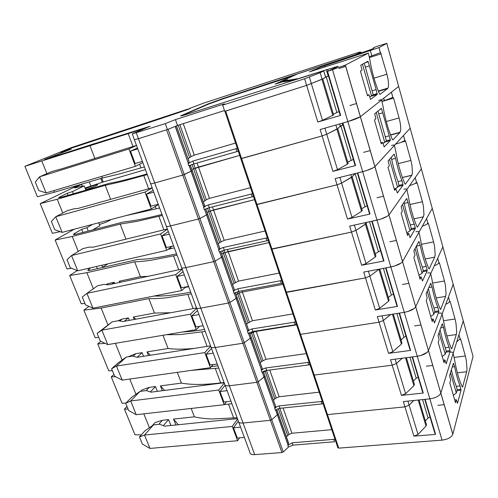 <?xml version="1.0" encoding="UTF-8"?>
<svg xmlns="http://www.w3.org/2000/svg" width="498" height="498" viewBox="0 0 498 498"><rect width="100%" height="100%" fill="white"/><g stroke="black" fill="none" stroke-linecap="round" stroke-linejoin="round"><path stroke-width="0.75" d="M454.3 357.402L465.331 356.008L460.662 339.213L460.252 338.578L460.108 338.995L458.926 334.756L463.246 320.855L473.044 356.431L452.819 434.212L440.836 393.047L453.155 353.356C453.255 352.366 452.215 351.962 450.049 352.13M413.844 400.498L409.113 405.16L404.949 406.872L327.485 414.597L338.733 448.138L442.056 440.126C447.764 439.379 451.344 437.437 452.794 434.3L452.819 434.212M338.733 448.138L337.856 447.733L326.657 414.398M288.062 445.075L277.336 414.79L278.133 413.589L288.635 443.295L287.838 445.411L292.17 442.809L333.741 439.342L334.55 441.745L292.992 445.144L288.429 447.073L283.25 451.979L271.74 419.739L277.336 414.79L271.74 419.739L258.188 381.761L263.971 377.054L258.188 381.761L244.25 342.692L250.233 338.248L244.25 342.692L229.902 302.491L236.089 298.321L229.902 302.491L215.13 261.101L221.535 257.229L215.13 261.101L199.916 218.473L206.552 214.912L199.916 218.473L184.241 174.549L192.278 170.646L190.317 165.124L192.265 170.615M222.674 105.14L224.76 111.353L306.631 85.395L304.608 78.771L222.674 105.14L224.386 103.833L175.458 119.607L165.28 123.616L167.396 129.548L138.438 138.73L134.36 139.652L138.438 138.73L154.716 182.978L182.76 175.091L154.716 182.978C151.467 183.862 150.06 183.992 150.514 183.37C150.06 183.992 151.467 183.862 154.716 182.978L170.521 225.918L198.465 219.02L170.521 225.918C167.272 226.677 165.834 226.646 166.195 225.818C165.834 226.646 167.272 226.677 170.521 225.918L185.866 267.625L213.704 261.649L185.866 267.625C182.629 268.26 181.148 268.067 181.428 267.053C181.148 268.067 182.629 268.26 185.866 267.625L200.775 308.138L228.495 303.039L200.775 308.138C197.544 308.66 196.031 308.324 196.231 307.123C196.031 308.324 197.544 308.66 200.775 308.138L215.267 347.511L242.868 343.247L215.267 347.511C212.042 347.928 210.492 347.448 210.623 346.079C210.492 347.448 212.042 347.928 215.267 347.511L229.348 385.788L256.831 382.315L229.348 385.788C226.136 386.106 224.561 385.496 224.623 383.964C224.561 385.496 226.136 386.106 229.348 385.788L243.055 423.02C239.849 423.244 238.243 422.509 238.243 420.822C238.243 422.509 239.849 423.244 243.055 423.02L270.408 420.293L243.055 423.02L254.69 454.649L281.93 452.539L283.25 451.979M254.69 454.649C251.496 454.786 249.871 453.952 249.815 452.14L238.747 422.192M281.93 452.539L270.408 420.293L271.74 419.739L270.408 420.293L256.831 382.315L258.188 381.761L256.831 382.315L242.868 343.247L244.25 342.692L242.868 343.247L228.495 303.039L229.902 302.491L228.495 303.039L213.704 261.649L215.13 261.101L213.704 261.649L198.465 219.02L199.916 218.473L198.465 219.02L182.76 175.091L184.241 174.549L168.087 129.268L175.209 126.399L188.337 163.475L175.333 126.355M275.643 410.01L277.336 414.79L278.127 413.39M402.284 358.218L396.439 363.49L392.206 365.196L314.219 375.056L313.354 374.77L314.219 375.056L327.485 414.597L326.607 414.249L327.485 414.597L404.949 406.872L409.138 405.135L413.72 400.51M465.331 356.008L466.265 360.191L467.018 368.968L466.67 371.726L462.605 387.033L462.281 386.965C459.038 379.955 456.411 370.618 454.406 358.952L453.155 353.356M460.999 390.276L460.065 385.962C457.961 380.628 456.137 374.203 454.606 366.684L453.361 363.328L449.601 375.76L450.646 380.055L449.8 382.894L455.489 402.733L456.33 399.713L457.494 403.368L460.999 390.276L456.959 390.706M409.113 405.16L418.021 434.449L413.906 436.155L435.582 434.393L425.149 399.334L429.849 398.848C435.613 397.97 439.261 396.066 440.811 393.127L463.246 320.855L462.866 319.479M333.741 439.342L335.067 439.429M237.11 417.747L211.986 418.974C205.363 418.737 199.505 418.021 194.413 416.832L191.182 408.453M224.299 404.563L231.931 403.741M288.635 443.295L278.164 413.514M331.786 429.668L291.946 433.241L289.002 434.43L286.394 436.765M418.208 400.05L426.02 426.07L418.021 434.449M419.061 399.962L426.469 424.663L426.02 426.07M425.354 420.941L428.087 418.034L430.017 417.044M460.108 338.995L456.759 341.746M437.867 405.304L444.222 404.681M453.659 363.359L453.342 363.397M454.606 366.684L452.265 366.97M460.065 385.962L456.324 386.367M460.992 389.237L457.189 389.641M435.582 434.393L434.735 432.88L424.757 399.371M240.578 427.147L233.506 427.838L237.303 438.035L244.369 437.4M238.249 421.227L233.506 427.838M178.334 424.732L173.478 419.079L194.413 416.832M173.478 419.079L175.931 424.981M141.295 434.916L134.977 434.766L124.45 409.107L127.002 406.493M128.067 409.082L124.45 409.107M239.6 437.829L237.608 440.718L232.286 426.425L237.59 419.055M149.419 427.701L143.829 413.844M170.478 425.541L170.77 425.199L168.561 419.609L162.36 420.281L158.806 424.333M152.245 425.753L155.052 422.59L162.36 420.281M237.608 440.718L149.954 448.43L142.347 444.023L139.459 436.97L145.03 430.726L153.502 424.887L144.513 435.04L232.286 426.425M153.502 424.887L159.783 424.234L164.552 426.157L237.434 418.637M139.459 436.97L144.513 435.04L149.954 448.43M168.561 419.609L163.338 425.666M451.412 369.777C452.838 376.208 454.475 381.742 456.324 386.373L457.17 389.94L456.311 393.04L450.516 372.734M453.348 395.256L456.311 393.04M113.905 374.446L111.247 376.905L122.022 403.181L125.882 403.137M111.247 376.905L115.611 376.718M191.108 370.406L218.753 368.066M217.906 365.775L211.351 366.609M322.299 401.4L279.166 405.901L276.689 406.773L274.765 408.516L274.996 408.186L263.971 377.054L264.855 375.853L263.305 371.496M273.495 400.299L274.84 398.948L265.067 371.259L263.554 372.187L266.498 370.574L265.067 371.259L264.917 370.829M274.84 398.948L276.16 397.983L266.498 370.574L266.878 370.4L266.461 370.456M276.639 409.368L278.133 413.589L276.689 409.344M129.785 379.04L135.942 394.304M162.317 390.712L160.424 385.894L181.421 383.105C191.668 384.948 204.74 384.879 220.645 382.894L215.323 368.545M177.276 372.355L181.421 383.105M157.393 391.347L155.494 386.548L149.276 387.369L146.126 390.613M140.567 391.341L141.961 389.922L149.276 387.369M224.063 382.452L220.645 382.894M274.996 408.186L264.065 376.961L264.805 375.747M263.249 371.52L275.612 406.468L275.07 408.043M275.612 406.468L263.311 371.489M276.16 397.983L279.141 396.763L269.748 370.014M319.193 392.163L279.141 396.763M390.749 314.475L383.373 320.513L379.059 322.218L300.555 334.339L299.703 334.114L300.555 334.339L314.219 375.056L392.206 365.196L390.538 359.743L417.262 356.275L412.518 356.885L423.281 393.053L401.438 395.387L392.206 365.196L396.47 363.465L402.135 358.236M413.906 436.155L403.336 401.581L429.849 398.848C435.607 397.97 439.261 396.066 440.811 393.127L428.479 350.586L442.081 314.126C442.199 313.223 441.172 312.893 438.999 313.136M396.439 363.49L405.621 393.681L401.438 395.387M405.621 393.681L413.906 385.707L405.528 357.794M406.387 357.682L414.398 384.4L413.906 385.707M413.384 381.014L416.21 378.25L418.177 377.272M160.424 385.894L164.62 390.413M155.494 386.548L150.34 391.932M128.658 410.545L125.708 403.312L131.522 397.423L140.05 391.409L130.663 400.971L136.247 414.703L128.658 410.545M442.056 440.126L417.262 356.275L420.891 355.504L427.203 352.304L428.448 350.667L453.186 284.346L452.85 283.119M443.506 320.724L455.035 319L450.236 301.744L449.794 301.066L449.65 301.433L448.437 297.076L453.186 284.346L442.566 245.794M225.121 385.309L219.992 391.521L223.888 401.998L230.985 401.176M227.094 390.65L219.992 391.521M323.109 403.816L280.013 408.304L277.486 408.97L275.375 410.228L274.765 408.516M412.126 356.942L422.472 391.689L423.281 393.053M224.168 382.732L151.037 392.169L146.35 390.588L140.05 391.409M226.509 401.693L224.193 404.7L218.728 390.015L130.663 400.971L125.708 403.312M455.035 319L455.981 323.252L456.691 331.948L456.293 334.575L451.792 348.756L451.449 348.625C448.069 341.192 445.374 331.593 443.357 319.828L442.081 314.126M440.07 329.738C441.564 336.636 443.313 342.636 445.33 347.741L449.096 347.237L450.049 350.604L450.043 351.619L445.934 352.154M449.096 347.237C446.911 341.634 445.038 335.023 443.481 327.404L442.236 323.818L438.041 335.335L439.105 339.723L438.178 342.338L444.029 362.762L444.951 359.979L446.171 363.758L450.043 351.619M449.65 301.433C449.202 302.411 447.907 303.344 445.766 304.234M218.728 390.015L224.312 383.111M224.193 404.7L136.247 414.703M450.049 350.604L446.214 351.109M426.388 366.198L432.793 365.408M442.51 323.986L442.143 324.036M443.481 327.404L440.774 327.802M445.33 347.741L446.189 351.376L445.243 354.252L439.049 332.546M442.205 356.387L445.237 354.271L439.043 332.564M100.882 341.304L97.726 343.925L108.763 370.836L112.361 370.661M97.726 343.925L105.084 343.334M166.332 334.718L180.002 334.588L205.22 331.444M204.479 329.439L204.018 329.52C196.119 330.84 188.923 331.668 182.449 331.992M309.158 362.27L265.801 367.954L263.293 368.862L261.332 370.587L261.568 370.269L250.233 338.248L251.16 337.14L249.535 332.571L251.117 337.046M260.242 362.818L261.618 361.492L251.571 333.031L250.021 333.921L253.034 332.353L251.571 333.031L251.179 331.911M261.618 361.492L265.976 359.276L256.184 331.375L253.034 332.353L252.735 331.512M256.04 330.977L256.184 331.375L296.596 324.864L256.184 331.375L253.034 332.353L262.963 360.533M262.228 372.137L263.971 377.054L262.334 372.062M115.374 343.334L122.122 360.06M148.485 355.541L147.041 351.874L168.1 348.525C175.271 349.403 184.023 349.359 194.357 348.382M162.995 335.279L168.1 348.525M143.549 356.313L142.098 352.659L135.867 353.648L133.084 356.219M128.185 356.78L135.867 353.648M261.568 370.269L250.326 338.161L251.16 337.14L262.247 368.495L251.16 337.14M249.486 332.596L262.222 368.613L261.649 370.126M306.245 353.592L265.976 359.276M355.964 230.387L366.049 263.56L375.268 256.987L375.903 256.016L366.098 223.316L365.426 224.193L355.964 230.387L351.495 232.087L271.149 249.075L271.976 249.149L286.481 292.388L365.495 277.865L369.914 276.141L379.183 269.163L369.883 276.166L365.495 277.865L285.64 292.239L286.481 292.388L300.555 334.339L379.059 322.218L377.341 316.591L404.264 312.333L399.489 313.093L410.589 350.405L388.583 353.356L379.059 322.218L383.398 320.488L390.563 314.506M383.373 320.513L392.841 351.65L388.583 353.356M392.841 351.65L401.419 344.112L392.443 314.207M393.308 314.07L401.954 342.91L401.419 344.112M401.052 339.879L403.978 337.271L405.988 336.312M147.041 351.874L150.483 355.23M142.098 352.659L137.137 357.296M114.627 376.214L111.596 368.794L117.671 363.272L126.268 357.078L116.457 366.03L122.184 380.111L114.627 376.214M452.794 434.3L428.448 350.667C426.805 353.387 423.07 355.261 417.262 356.275L404.264 312.333L407.937 311.493L414.386 308.368L415.699 306.855L430.683 273.769C430.832 272.96 429.818 272.711 427.633 273.022M432.594 283.038L444.459 280.984L439.522 263.255L439.049 262.521L438.906 262.838L437.655 258.356L442.859 246.871L432.009 207.473M341.584 183.102L352.005 217.371L361.56 211.333L362.251 210.486L352.13 176.728L341.584 183.102L337.034 184.795L256.209 204.566L257.018 204.56L271.976 249.149L351.495 232.087L349.664 226.092L376.992 220.116L390.849 266.972C396.775 265.664 400.672 263.884 402.533 261.631L401.151 263.006L394.559 266.05L386.037 267.88L397.497 306.401L375.324 310.005L363.721 272.064L390.849 266.972L404.264 312.333C410.134 311.182 413.944 309.351 415.699 306.855L428.448 350.667L415.73 306.787L442.859 246.871M211.494 348.432L206.104 354.215L210.112 364.978L217.234 363.963M213.237 353.138L206.104 354.215M309.993 364.754L266.673 370.425L264.121 371.122L261.954 372.348L261.332 370.587M399.091 313.155L409.823 349.204L410.589 350.405M210.548 345.861L137.174 357.309L132.58 356.082L126.268 357.078M213.15 364.542L210.411 367.692L204.79 352.603L116.457 366.03L111.596 368.794M444.459 280.984L445.424 285.304L446.077 293.92L445.629 296.403L440.674 309.389L440.307 309.196C436.783 301.302 434.007 291.43 431.984 279.565L430.683 273.769M428.405 288.523C429.955 295.893 431.822 302.379 434.013 307.994L437.81 307.397L438.794 310.858L438.775 311.854L434.58 312.501M437.81 307.397C435.538 301.52 433.615 294.716 432.027 286.985L430.72 283.269L426.126 293.696L427.222 298.178L426.195 300.555L432.233 321.602L433.229 319.062L434.505 322.972L438.775 311.854M438.906 262.838C438.352 263.822 436.827 264.78 434.324 265.72M204.79 352.603L210.598 346.266M210.411 367.692L122.184 380.111M438.794 310.858L434.922 311.462M414.573 325.935L421.022 324.976M431.031 283.462L430.596 283.536M432.027 286.985L428.84 287.533M434.013 307.994L434.891 311.704L433.851 314.338L427.24 291.162M430.733 316.379L433.851 314.338M224.492 110.544L177.531 125.465L167.396 129.548M224.878 111.259L306.631 85.395L322.138 79.238L325.655 77.227M175.458 119.607L177.531 125.465M94.85 143.598L150.135 126.249L132.244 133.937L165.28 123.616M189.34 108.9L189.228 108.576L190.311 108.29L189.489 108.832L186.912 109.797L163.058 117.877L68.537 149.089L61.36 152.027L71.245 149.132L44.583 159.64L94.813 143.499M361.293 52.85L361.118 52.246L359.724 52.109L357.072 52.881L203.14 103.304L189.228 108.576M354.346 55.141L361.118 52.246M354.327 55.079L222.513 98.666L208.463 103.771L180.911 115.754C180.102 116.271 181.888 115.841 186.271 114.465L321.31 71.494L323.768 70.915L320.177 72.708L322.138 79.238M293.415 75.808L222.631 99.009L208.581 104.113L181.627 115.829M293.366 75.634L275.089 84.1L285.734 80.888L285.902 81.429M295.239 79.786L283.779 81.803L285.734 80.888M304.608 78.771L320.177 72.708M88.924 306.401L83.876 310.142L95.18 337.712L98.766 337.395M83.876 310.142L101.131 308.05L148.871 298.613C153.776 298.775 159.509 298.52 166.077 297.841L191.319 293.826M190.697 292.127L190.23 292.22C175.402 295.09 163.388 296.354 154.193 296.024M295.631 321.994L252.05 328.929L249.523 329.881L247.512 331.575L247.755 331.263L236.089 298.321L237.073 297.312L235.373 292.519L237.036 297.231M246.616 324.285L248.029 322.99L237.695 293.714L236.108 294.567L239.183 293.054L237.695 293.714L237.042 291.865M248.029 322.99L252.449 320.737L242.37 292.046L239.183 293.054L238.617 291.436M241.935 290.801L242.37 292.046L282.995 284.346L242.37 292.046L239.183 293.054L249.398 322.032M248.44 333.187L250.233 338.248L248.546 333.118M101.131 308.05L107.954 324.945M134.292 319.455L133.321 316.989L154.436 313.055L170.683 312.744M148.871 298.613L154.436 313.055M129.337 320.363L128.372 317.911L122.116 319.075L119.831 320.955M118.076 320.768L122.116 319.075M247.755 331.263L236.195 298.24L237.073 297.312L248.483 329.564L237.073 297.312M235.317 292.544L248.452 329.682L247.842 331.133M292.917 313.908L252.449 320.737M369.883 276.166L379.657 308.299L375.324 310.005M379.657 308.299L388.546 301.228L379.009 269.449M379.806 269.045L389.131 300.132L388.546 301.228M388.34 297.487L391.372 295.046L393.42 294.106M133.321 316.989L135.854 319.162M128.372 317.911L124.288 321.297M100.235 340.993L97.122 333.38L112.125 321.87L101.878 330.168L107.755 344.622L100.235 340.993M371.738 221.261L383.304 260.112L383.983 260.971L372.143 221.174L380.746 219.108L387.488 216.151L388.938 214.918L415.699 306.855L402.533 261.631L418.949 232.224C419.135 231.52 418.127 231.358 415.93 231.744M421.414 244.319L433.584 241.91L428.517 223.689L427.857 223.166L426.574 218.56L432.258 208.382L421.165 168.112M197.494 310.54L191.83 315.863L195.951 326.931L203.097 325.704M198.988 314.58L191.83 315.863M296.491 324.547L252.947 331.475L248.153 333.386L247.512 331.575M385.639 267.955L396.775 305.367L397.497 306.401M196.492 307.982L122.95 321.546L118.456 320.7L112.125 321.87M199.574 326.308L196.243 329.657L190.466 314.151L101.878 330.168L97.122 333.38M433.584 241.91L434.567 246.311L435.177 254.833L434.667 257.161L429.232 268.876L428.846 268.615C425.161 260.249 422.304 250.089 420.275 238.131L418.949 232.224M416.39 246.093L416.415 246.18C418.015 253.98 419.995 260.952 422.366 267.084L426.195 266.386L427.203 269.953L427.178 270.918L422.87 271.696M426.195 266.386C423.835 260.217 421.85 253.214 420.244 245.371L418.868 241.518L413.857 250.78L414.977 255.362L413.85 257.491L420.069 279.185L421.159 276.907L422.485 280.953L427.178 270.918M427.857 223.166C427.153 224.168 425.311 225.177 422.323 226.179M190.466 314.151L196.654 308.256M196.243 329.657L107.755 344.622M427.203 269.953L423.3 270.663M402.409 284.476L408.908 283.337M419.216 241.748L418.687 241.854M420.244 245.371L416.403 246.13M422.366 267.084L423.269 270.875L422.13 273.246L415.077 248.527M418.93 275.201L422.13 273.246M77.24 270.588L69.676 275.519L81.261 303.774L84.834 303.313M69.676 275.519L86.864 272.692L134.703 261.836C139.54 261.668 145.235 261.089 151.778 260.112L177.039 255.175M176.535 253.806L176.068 253.905C160.001 257.491 147.352 259.321 138.12 259.39L90.518 270.252C88.65 270.657 87.754 270.607 87.835 270.103L88.961 269.032L89.528 270.445M90.835 267.787L88.961 269.032M107.892 263.865L101.872 267.663M281.706 280.517L237.907 288.778L235.349 289.768L233.288 291.436L233.543 291.137L221.535 257.229L222.581 256.321L220.795 251.297L222.55 256.252M232.597 284.657L234.048 283.387L223.421 253.27L221.784 254.086L224.94 252.623L223.421 253.27L222.494 250.643M234.048 283.387L238.53 281.102L228.165 251.583L224.94 252.623L224.081 250.195M227.418 249.454L228.165 251.583L268.988 242.626L224.94 252.623L235.442 282.434M234.247 293.11L236.089 298.321L234.353 293.048M188.698 286.73L185.281 287.414M86.864 272.692L93.356 288.778M119.719 282.403L119.252 281.214L140.417 276.664L148.124 276.322M134.703 261.836L140.417 276.664M114.752 283.468L114.285 282.279L108.022 283.63L106.597 284.657M105.918 284.588L108.022 283.63M97.365 268.69L96.488 266.486M102.656 267.42L101.797 265.266M233.543 291.137L221.647 257.155L222.581 256.321L234.315 289.519L222.581 256.321M220.739 251.322L234.29 289.624L233.63 291.006M279.204 273.066L238.53 281.102M383.983 260.971L361.641 265.26L351.495 232.087L355.995 230.362L365.582 223.994L366.845 222.332M366.049 263.56L361.641 265.26M365.426 224.193L375.268 256.987M375.231 253.781L380.466 250.594M119.252 281.214L120.634 282.204M114.285 282.279L111.789 284.103M85.463 304.857L82.276 297.038L86.913 293.353L92.945 308.194L85.463 304.857M225.656 111.073L241.586 158.557L322.088 135.923L240.789 158.65L241.586 158.557L257.018 204.56L337.034 184.795L335.135 178.601L362.669 171.686L376.992 220.116C382.974 218.647 386.958 216.916 388.932 214.918L406.866 189.445C407.09 188.848 406.094 188.779 403.884 189.24M409.972 204.529L422.41 201.746L417.2 183.009L416.502 182.368L415.183 177.63L421.37 168.847L410.022 127.669M357.377 173.018L369.392 213.381L370.014 214.04L357.782 172.912L366.46 170.59L373.363 167.726L374.882 166.649L402.571 261.568L432.258 208.382M183.108 271.597L177.151 276.427L181.39 287.807L188.568 286.369M184.335 274.921L177.151 276.427M282.59 283.15L238.828 291.398L233.948 293.297L233.288 291.436M182.162 269.032L108.352 284.837L103.958 284.389L97.62 285.752L86.913 293.353L175.738 274.603L182.249 269.269M422.41 201.746L423.412 206.228L423.966 214.638L423.393 216.817L417.449 227.188L417.044 226.845C413.203 217.975 410.259 207.51 408.217 195.459L406.866 189.445M403.971 202.462L404.252 203.433C405.87 211.351 407.912 218.529 410.377 224.965L414.236 224.162L415.276 227.835L415.232 228.769L410.788 229.69M414.236 224.162C411.778 217.688 409.736 210.473 408.105 202.512L406.661 198.509L401.201 206.539L402.347 211.227L401.12 213.082L407.532 235.454L408.709 233.469L410.097 237.652L415.232 228.769M416.502 182.368C415.544 183.42 413.228 184.509 409.555 185.623M185.854 286.91L181.677 290.558L175.738 274.603M181.677 290.558L92.945 308.194M415.276 227.835L411.336 228.657M389.872 241.767L396.414 240.434M407.047 198.777L406.374 198.932M408.105 202.512L404.239 203.383M410.377 224.965L411.298 228.831L410.053 230.935L402.533 204.578L410.047 230.948L406.766 232.784M87.947 142.409L163.506 117.684L186.875 109.765L187.983 109.043L71.488 147.557L24.9 166.32L37.394 196.778L54.394 192.228L102.414 178.01L119.147 174.014L140.934 167.913L139.577 164.259M24.9 166.32L143.231 128.864L146.312 127.55L93.805 143.885L44.888 159.484M69.95 149.655L44.864 159.41M69.932 149.599L60.326 152.388L67.877 149.288L87.928 142.366M136.309 132.941L138.438 138.73L166.575 129.804L182.76 175.091L192.278 170.646L204.728 205.855L192.272 170.652M311.356 83.714L322.492 120.335L333.598 114.926L322.791 78.889L306.631 85.395L317.83 122.016L340.663 115.374L327.572 71.376L345.382 65.082L368.371 53.112L309.451 71.849L321.173 67.006L378.972 47.584L386.94 43.32L376.258 46.594L373.388 47.839L373.911 48.113L372 49.09L365.806 51.362L297.331 73.99L278.388 82.78L287.732 79.742L286.169 80.576L298.613 78.547L326.352 69.795L328.257 76.2L325.599 77.034M328.257 76.2L325.642 77.196M326.725 134.236L337.495 169.65L347.411 164.191L348.158 163.481L337.7 128.615L326.725 134.236L322.088 135.923L326.756 134.217L337.096 129.075L340.308 126.28M203.34 201.914L206.315 199.773L209.477 198.353L198.49 167.067L239.694 155.382L193.598 168.791L195.185 168.181L193.697 163.966M204.865 200.706L193.598 168.791L191.879 169.513L193.598 168.791L192.079 164.483M144.42 166.886L140.934 167.913M41.813 161.066L46.893 173.646M53.753 190.641L54.394 192.228M89.889 145.503L94.875 158.439M102.414 178.01L101.773 176.354M289.593 80.782L289.406 80.19M278.388 82.78L278.289 83.303M237.322 148.323L192.907 161.047L188.337 163.475M176.392 125.926L189.228 162.217L188.437 163.363M189.228 162.217L176.448 125.901L189.265 162.13M235.548 143.051L194.301 155.133L191.101 156.596L188.051 158.7M332.533 69.782L347.859 121.599L360.359 116.737L374.882 166.649C372.778 168.368 368.707 170.042 362.669 171.686L347.859 121.599L342.935 123.006L355.584 165.535L332.919 171.343L320.127 129.524L347.859 121.599C353.954 119.781 358.124 118.157 360.359 116.737L398.668 86.447L398.568 86.092M322.492 120.335L317.83 122.016M321.945 79.338L332.795 115.486M333.343 114.092L339.088 111.577M326.352 69.795L338.366 66.265L327.572 71.376M337.096 129.075L335.876 125.023M38.744 190.541L35.29 182.081L39.547 176.827L46.084 192.919L38.744 190.541M137.429 147.974L130.52 151.149L135.139 163.556L142.384 161.389M137.778 148.902L130.52 151.149M238.293 151.211L193.915 163.904L188.773 165.772L188.051 163.736M327.149 71.475L340.146 115.144L340.663 115.374M136.489 145.428L62.157 168.673L51.748 171.542L39.547 176.827L128.938 148.958L136.514 145.491M373.998 78.186L386.921 74.202L380.59 52.651L369.385 56.71M386.921 74.202L387.979 78.927C388.577 82.407 388.701 85.09 388.353 86.976L387.581 88.607L379.955 94.383L379.464 93.823C375.081 83.272 371.863 71.824 369.802 59.48L368.371 53.112M372.18 90.779L376.121 89.596L377.223 94.39L371.359 96.182M376.121 89.596L368.24 61.777L367.779 61.285L360.776 65.194L362.046 70.187L360.428 71.152L367.487 95.765L369.006 94.676L370.556 99.395L377.173 94.452M142.845 162.616L135.419 166.351L128.938 148.958M135.419 166.351L46.084 192.919M377.26 93.618L373.189 94.832L364.262 63.246M349.882 105.501L356.568 103.528M368.24 61.777L365.096 62.779M369.404 65.873L365.451 67.124M369.833 96.873L373.183 94.85M391.167 157.48L391.708 159.385C393.352 167.421 395.462 174.823 398.026 181.577L398.973 185.517L397.609 187.335L389.598 159.26L397.609 187.335M394.603 188.947L397.603 187.348M74.27 229.192L55.129 240.03L67 268.995L71.451 268.229M55.129 240.03L72.235 236.438L120.161 224.088L137.093 221.355L162.36 215.447M161.981 214.42L161.52 214.538C145.397 218.641 132.804 221.1 123.741 221.903L76.038 234.234C74.171 234.701 73.299 234.739 73.424 234.334L74.632 233.406L75.055 234.465M92.665 224.355L86.876 227.698L81.666 229.36L74.632 233.406M98.654 222.787L99.812 225.737L92.69 229.933M267.358 237.783L223.347 247.45L220.763 248.483L218.653 250.121L218.921 249.828L206.552 214.912L207.654 214.115L205.78 208.855M218.18 243.883L219.668 242.644L208.73 211.644L207.05 212.416L210.281 211.021L208.73 211.644L207.51 208.201M219.668 242.644L224.212 240.322L213.542 209.944L210.281 211.021L209.116 207.722M212.465 206.869L213.542 209.944L254.559 199.661L210.281 211.021L221.087 241.698M99.538 222.55L98.716 222.942M99.32 224.474L99.476 224.43C105.003 222.793 108.844 221.162 110.998 219.537M219.637 251.864L221.535 257.229L219.749 251.801M174.344 247.88L170.876 248.676L170.459 247.543M168.069 249.317L170.876 248.676M72.235 236.438L78.279 251.415M120.161 224.088L125.963 239.152M82.905 232.46L81.666 229.36M88.221 231.084L86.876 227.698M218.921 249.828L206.664 214.843L207.629 214.065M205.73 208.874L219.705 248.402L219.008 249.703M219.705 248.402L207.647 214.121M265.085 231.016L224.212 240.322M370.014 214.04L347.511 219.064L337.034 184.795L341.616 183.083L351.569 177.3L354.588 174.207L354.495 173.765M352.005 217.371L347.511 219.064M351.401 177.475L361.56 211.333M361.71 208.687L367.107 205.711M365.582 223.994L365.19 222.693M70.305 267.762L67.025 259.738L71.55 255.555L77.744 270.794L70.305 267.762M421.37 168.847L388.975 214.862L374.926 166.6L394.422 145.372C394.684 144.893 393.7 144.924 391.478 145.466M398.263 163.612L410.918 160.443L405.553 141.164L404.837 140.38L403.48 135.506L410.171 128.216L386.834 43.494M168.312 231.551L162.055 235.865L166.413 247.574L173.615 245.9M169.264 234.128L162.055 235.865M268.273 240.497L224.293 250.145L219.332 252.038L218.653 250.121M167.365 228.993L93.363 247.151L89.08 247.12L82.73 248.683L71.55 255.555L160.586 233.923L167.434 229.173M410.918 160.443L411.939 165L412.437 173.304L411.802 175.308L405.328 184.229L404.893 183.83C400.878 174.424 397.846 163.649 395.798 151.504L394.422 145.372M398.033 181.589L401.917 180.662L402.988 184.447L402.932 185.343L398.276 186.445L402.938 185.331M401.917 180.662C399.352 173.864 397.248 166.432 395.599 158.352L394.092 154.162L388.147 160.904L389.336 165.691L387.986 167.272L394.603 190.354L395.885 188.642L397.329 193L402.932 185.343M404.837 140.38L404.818 140.399C403.573 141.451 400.828 142.596 396.582 143.841L395.568 144.121M172.227 246.224L166.699 250.338L160.586 233.923M166.699 250.338L77.744 270.794M402.988 184.447L399.004 185.387M376.949 197.737L383.541 196.206M394.503 154.498L393.588 154.735M395.599 158.352L391.702 159.341M377.963 111.085L386.218 140.1L386.261 140.897L384.786 142.397L376.258 112.504M383.124 143.331L384.786 142.397M78.771 185.007L40.207 203.638L52.383 233.344L60.121 231.645M40.207 203.638L57.22 199.237L105.227 185.324L121.998 181.527L147.271 174.599M147.022 173.933L146.555 174.07C130.395 178.72 117.87 181.832 108.975 183.413L61.192 197.295L58.652 197.656L59.934 196.878L60.208 197.563M85.843 190.13L84.162 185.86L72.521 191.568L67.267 193.299L59.934 196.878M84.162 185.86L74.407 187.939L82.537 183.893M145.435 169.631L103.204 181.994L85.009 188.014M197.065 163.002L198.49 167.067L195.185 168.181L206.315 199.773M342.257 123.205L342.829 125.141L340.283 126.206M342.829 125.141L340.184 125.863M85.644 189.626L85.799 189.576C91.794 187.684 95.759 186.078 97.695 184.777C97.901 184.416 96.824 184.577 94.471 185.25L85.245 188.611M204.597 209.384L206.552 214.912L204.709 209.328M159.59 207.946L156.111 208.861L155.239 206.496M125.359 215.765L156.111 208.861M57.22 199.237L62.798 213.051M105.227 185.324L110.637 199.356M68.064 195.297L67.267 193.299M73.393 193.747L72.521 191.568M252.573 193.741L208.351 204.89L205.742 205.967L203.582 207.573L203.95 207.174L189.221 165.573M190.261 165.149L204.69 205.948L203.95 207.174M250.544 187.69L209.477 198.353M337.495 169.65L332.919 171.343M336.916 129.212L347.411 164.191M347.753 162.149L353.319 159.397M351.569 177.3L350.779 174.674M54.736 229.671L51.369 221.429L55.764 216.723L62.132 232.385L54.736 229.671M345.326 65.107L360.359 116.737L381.593 99.949C381.898 99.588 380.926 99.725 378.692 100.353M386.274 121.518L399.091 117.945L393.576 98.106L392.791 97.216L391.397 92.198L398.668 86.447M345.382 65.082L374.926 166.6L410.171 128.216M153.091 190.361L146.518 194.127L151 206.172L158.227 204.261M153.751 192.141L146.518 194.127M253.513 196.536L209.328 207.666L204.28 209.546L203.582 207.573M342.524 123.124L355.012 165.081L355.584 165.535M152.151 187.808L77.968 208.438L73.804 208.849L67.448 210.623L55.764 216.723L144.993 192.06L152.195 187.933M399.091 117.945L400.131 122.583C400.722 126.038 400.871 128.764 400.566 130.762L399.869 132.586L392.835 139.982L392.368 139.508C388.172 129.548 385.054 118.443 382.999 106.199L381.593 99.949M385.303 136.882L389.218 135.823L390.32 139.726L390.251 140.592L385.247 141.924M389.218 135.823L381.574 108.857L381.138 108.446L374.683 113.812L375.909 118.705L374.428 119.981L381.263 143.816L382.657 142.403L384.151 146.935L390.251 140.592M392.791 97.216C391.472 98.081 388.67 99.183 384.388 100.521L381.966 101.25M158.345 204.572L151.286 208.948L144.993 192.06M151.286 208.948L62.132 232.385M390.32 139.726L386.299 140.797M363.627 152.338L370.269 150.589M381.574 108.857L380.155 109.267M382.701 112.828L378.779 113.942M460.121 338.951L458.944 334.712M292.17 442.809L292.992 445.144M287.838 445.411L288.429 447.073M233.699 418.102L228.52 404.127M288.13 444.926L275.743 409.935M287.707 435.395L278.276 408.677M289.002 434.43L279.801 408.329M291.946 433.241L283.076 407.974M428.087 418.034L422.584 399.601M460.662 339.213L459.971 339.306M457.357 372.815L466.67 371.726M456.293 399.782L454.693 399.944M326.607 414.249L313.398 374.901M409.935 357.222L416.21 378.25M409.138 405.135L407.918 401.108M463.246 320.855L453.186 284.346M279.166 405.901L280.013 408.304M321.801 403.828L320.967 401.351M449.669 301.396L448.455 297.032M449.395 301.881L450.236 301.744M446.893 335.889L456.293 334.575M444.919 360.035L443.307 360.235M207.112 346.396L201.777 332.017M313.354 374.77L299.746 334.233M396.881 313.503L403.978 337.271M396.47 363.465L395.157 359.145M265.801 367.954L266.673 370.425M308.685 364.816L307.826 362.27M438.925 262.801L437.674 258.319M438.445 263.454L439.522 263.255M436.18 297.947L445.629 296.403M433.21 319.1L431.585 319.349M222.631 99.009L222.513 98.666M325.661 77.371L323.731 70.928M311.393 83.695L309.383 77.078M208.581 104.113L208.463 103.771M182.212 115.561L182.087 115.194M193.1 308.611L187.871 294.499M299.703 334.114L285.678 292.338M383.41 268.372L391.372 295.046M383.398 320.488L381.991 315.857M252.05 328.929L252.947 331.475M295.183 324.659L294.299 322.038M427.875 223.129L426.593 218.529M427.023 224L428.517 223.689M425.199 258.948L434.667 257.161M419.503 277.205L421.159 276.907L419.509 277.224M178.701 269.773L173.578 255.953M285.64 292.239L271.18 249.156M369.491 221.753L378.374 251.509M369.914 276.141L368.408 271.186M237.907 288.778L238.828 291.398M281.277 283.312L280.368 280.611M416.521 182.336L415.201 177.605M414.89 183.55L417.2 183.009M413.956 218.84L423.393 216.817M408.709 233.469L407.059 233.805L408.715 233.462M132.997 146.524L128.247 133.707M286.406 81.342L286.169 80.576L286.387 81.342M203.856 207.293L189.097 165.629M189.62 157.524L178.228 125.247M191.101 156.596L179.871 124.724M194.301 155.133L183.245 123.653M240.789 158.65L224.897 111.309M326.265 76.935L336.86 112.43M340.358 126.579L339.58 123.965M326.756 134.217L324.914 128.154M192.907 161.047L193.915 163.904M236.973 151.554L235.977 148.597M327.647 69.365L328.089 70.853M334.693 67.118L334.949 67.983M336.237 66.67L336.411 67.261M380.435 52.738L378.997 47.571M313.298 70.784L313.074 70.056M324.69 65.817L325.038 66.975M370.369 50.734L371.832 55.913M373.649 48.25L373.556 47.92M343.128 66.053L345.444 65.306M369.616 57.519L381.238 53.778M378.443 91.339L387.581 88.607M339.014 68.469L345.737 66.309M369.006 94.676L367.319 95.18M371.564 96.052L362.488 64.242L371.552 96.058M163.898 229.846L158.887 216.337M271.149 249.075L256.227 204.628M355.111 173.584L364.972 206.608M355.995 230.362L354.383 225.059M223.347 247.45L224.293 250.145M266.953 240.715L266.019 237.932M396.408 143.212L396.582 143.841M401.145 142.322L405.553 141.164M402.421 177.568L411.802 175.308M395.885 188.642L394.223 189.035M148.665 188.779L143.785 175.607M75.777 187.858L75.54 187.26M82.419 186.277L81.641 184.304M90.804 185.891L89.248 181.907M102.289 182.274L100.826 178.477M103.204 181.994L101.741 178.209M256.209 204.566L240.802 158.688M340.881 125.913L351.14 160.269M354.588 174.207L354.452 173.752M341.616 183.083L339.891 177.406M208.351 204.89L209.328 207.666M252.193 196.816L251.229 193.952M392.816 97.197L391.422 92.18M383.746 98.243L384.388 100.521M382.028 101.48L393.576 98.106M390.594 135.089L399.869 132.586M382.657 142.403L380.982 142.851M288.653 443.158L276.695 409.337M456.324 399.707L454.674 399.875M456.305 393.059L450.509 372.753M238.243 420.822L225.077 385.191M275.631 406.337L264.855 375.853M444.951 359.979L443.295 360.185M224.623 383.964L211.021 347.15M433.229 319.062L431.573 319.311M433.845 314.356L427.234 291.181M134.36 139.652L132.3 134.087M325.692 77.358L323.768 70.915M210.623 346.079L196.573 308.038M422.123 273.265L415.064 248.546M87.835 270.103L87.959 270.414M196.231 307.123L181.702 267.8M150.508 183.37L134.423 139.826M340.389 126.554L339.611 123.958M378.972 47.584L380.41 52.751M373.525 48.312L373.419 47.951M378.312 91.003L387.986 88.102M339.026 68.519L345.749 66.352M377.223 94.39L371.502 96.089M181.428 267.053L166.4 226.385M219.743 248.297L205.792 208.849M403.461 135.531L404.818 140.399M402.396 177.493L411.871 175.209M384.78 142.403L376.245 112.511M166.195 225.818L150.651 183.75M354.613 174.176L354.489 173.74M390.507 134.865L400.099 132.275M390.276 140.554L385.29 141.886"/></g></svg>
